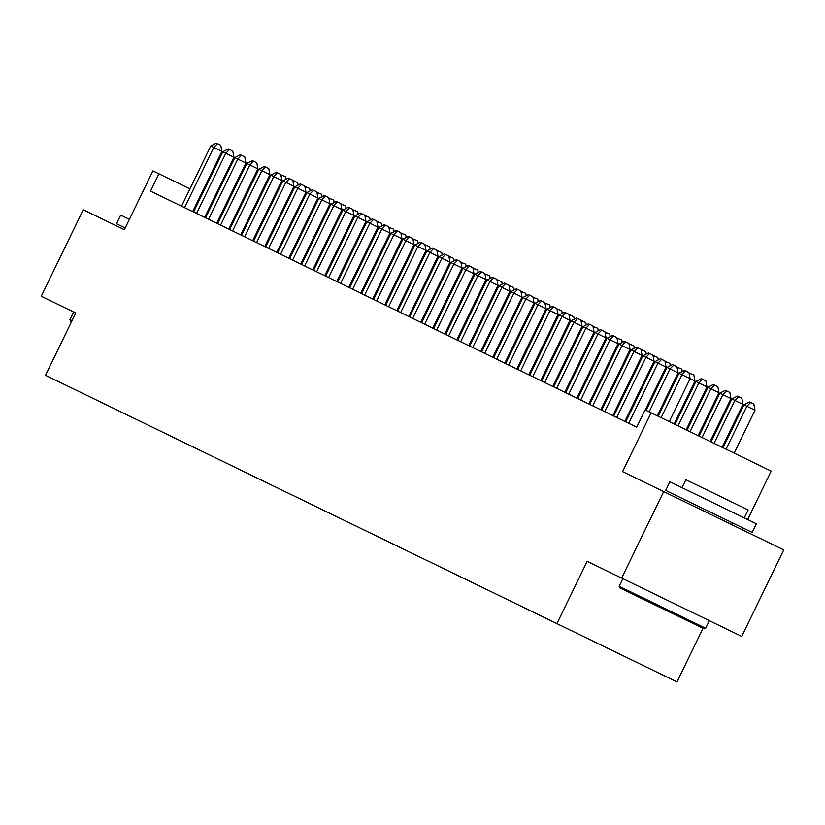 <?xml version="1.0" encoding="UTF-8"?>
<svg xmlns="http://www.w3.org/2000/svg" width="825" height="825" viewBox="0 0 825 825"><rect width="100%" height="100%" fill="white"/><g stroke="black" fill="none" stroke-linecap="round" stroke-linejoin="round"><path stroke-width="1.24" d="M742.634 529.918L743.469 528.196M747.677 519.544L771.2 471.096L645.119 409.881L636.714 427.185L150.532 191.101L158.936 173.797L152.934 170.888L124.369 229.711L83.253 209.746L41.25 296.247L75.766 313.005L45.519 375.293L676.985 681.914L703.034 628.279M621.668 578.088L741.747 636.395L783.75 549.883L663.671 491.587L621.668 578.088L587.163 561.33L556.916 623.607M635.642 426.659L636.714 427.185M651.121 412.799L622.555 471.622L663.671 491.587M201.97 194.7L201.083 194.267M189.967 188.873L158.936 173.797M634.136 404.549L633.249 404.116M622.132 398.712L621.246 398.289M610.129 392.886L609.232 392.452M598.125 387.059L597.228 386.626M586.121 381.233L585.224 380.799M574.118 375.396L573.22 374.973M562.103 369.569L561.217 369.136M550.1 363.743L549.213 363.309M538.096 357.916L537.209 357.483M526.092 352.079L525.205 351.656M514.088 346.252L513.202 345.819M502.085 340.426L501.198 339.993M490.081 334.599L489.194 334.166M478.077 328.773L477.19 328.34M466.073 322.936L465.176 322.503M454.07 317.109L453.173 316.676M442.066 311.283L441.169 310.85M430.062 305.456L429.165 305.023M418.048 299.619L417.161 299.186M406.044 293.793L405.157 293.36M394.041 287.966L393.154 287.533M382.037 282.14L381.15 281.707M370.033 276.303L369.146 275.87M358.029 270.476L357.142 270.043M346.026 264.65L345.139 264.217M334.022 258.823L333.135 258.39M322.018 252.986L321.131 252.553M310.014 247.16L309.117 246.727M298.011 241.333L297.113 240.9M286.007 235.507L285.11 235.073M274.003 229.67L273.106 229.237M261.989 223.843L261.102 223.41M249.985 218.017L249.098 217.583M237.982 212.19L237.095 211.757M225.978 206.353L225.091 205.92M213.974 200.527L213.087 200.093M192.679 211.571L221.915 151.357L213.799 147.417L184.563 207.632M210.798 145.963L216.315 143.086L217.522 143.663L213.799 147.417L210.798 145.963L181.562 206.167M217.522 143.663L220.76 145.241L221.915 151.357M674.138 423.968L694.98 381.067L281.933 180.51L252.697 240.714M280.861 174.787L285.667 176.756L286.131 179.211M282.428 175.178L281.17 176.447M71.558 321.657L70.476 321.131L69.95 319.595L72.064 320.616M125.214 227.978L116.49 223.74L120.687 215.088L129.412 219.326M69.95 319.595L73.642 311.974L75.766 313.005M705.653 628.279L704.117 628.815L622.308 589.091L619.688 587.812L619.152 586.276L705.653 628.279L709.356 620.668M669.9 481.779L756.401 523.782L752.204 532.424L665.692 490.421L669.9 481.779M682.007 487.657L685.874 479.696L748.151 509.943L744.284 517.894M204.682 217.398L233.918 157.193L225.803 153.254L196.567 213.458M222.802 151.79L228.319 148.912L229.525 149.5L225.803 153.254L222.802 151.79L193.566 211.994M229.525 149.5L232.774 151.068L233.918 157.193M216.686 223.224L245.922 163.02L237.806 159.081L208.581 219.285M234.805 157.616L240.333 154.739L241.529 155.327L237.806 159.081L234.805 157.616L205.569 217.831M241.529 155.327L244.778 156.905L245.922 163.02M228.69 229.051L257.926 168.847L249.81 164.907L220.584 225.112M246.809 163.453L252.337 160.576L253.533 161.153L249.81 164.907L246.809 163.453L217.583 223.657M253.533 161.153L256.781 162.731L257.926 168.847M240.694 234.888L269.93 174.673L261.824 170.734L232.588 230.948M258.823 169.28L264.34 166.403L265.537 166.98L261.824 170.734L258.823 169.28L229.587 229.484M265.537 166.98L268.785 168.558L269.93 174.673M292.865 180.613L297.67 182.583L298.134 185.047M294.432 181.015L293.174 182.273M304.868 186.45L309.674 188.42L310.138 190.874M306.436 186.842L305.188 188.1M316.872 192.277L321.688 194.246L322.142 196.701M318.44 192.668L317.192 193.937M328.876 198.103L333.692 200.073L334.146 202.527M330.443 198.495L329.196 199.763M277.54 172.817L273.828 176.571L270.827 175.106L276.344 172.229L280.789 174.384L281.933 180.51L273.828 176.571L244.592 236.775M241.591 235.311L270.827 175.106M340.89 203.93L345.696 205.899L346.149 208.364M342.447 204.332L341.199 205.59M253.595 241.148L282.831 180.933L288.348 178.056L289.544 178.643L285.832 182.397L256.596 242.602M289.544 178.643L292.793 180.221L293.937 186.337L264.712 246.541M352.894 209.767L357.699 211.736L358.163 214.191M354.451 210.158L353.203 211.417M265.598 246.974L294.834 186.77L300.352 183.892L301.548 184.47L297.835 188.224L268.599 248.428M301.548 184.47L304.796 186.048L305.951 192.163L276.715 252.368M364.897 215.593L369.703 217.563L370.167 220.017M366.455 215.985L365.207 217.253M277.602 252.801L306.838 192.596L312.355 189.719L313.552 190.297L309.839 194.05L280.603 254.265M313.552 190.297L316.8 191.874L317.955 197.99L288.719 258.204M376.901 221.42L381.707 223.389L382.171 225.844M378.458 221.812L377.211 223.08M289.606 258.627L318.842 198.423L324.359 195.546L325.555 196.133L321.843 199.887L292.607 260.092M325.555 196.133L328.804 197.701L329.959 203.827L300.723 264.031M388.905 227.246L393.711 229.216L394.175 231.681M390.462 227.648L389.214 228.907M301.61 264.464L330.846 204.249L336.363 201.372L337.569 201.96L333.847 205.714L304.611 265.918M337.569 201.96L340.808 203.538L341.963 209.653L312.727 269.858M400.909 233.083L405.714 235.053L406.178 237.507M402.466 233.475L401.218 234.733M313.613 270.291L342.849 210.086L348.367 207.209L349.573 207.787L345.85 211.54L316.614 271.745M349.573 207.787L352.811 209.364L353.966 215.48L324.73 275.684M412.912 238.91L417.718 240.879L418.182 243.334M414.47 239.302L413.222 240.57M325.617 276.117L354.853 215.913L360.37 213.036L361.577 213.613L357.854 217.367L328.618 277.582M361.577 213.613L364.815 215.191L365.97 221.306L336.734 281.521M424.916 244.736L429.722 246.706L430.186 249.16M426.484 245.128L425.226 246.397M337.621 281.944L366.857 221.739L372.374 218.862L373.581 219.45L369.858 223.204L340.622 283.408M373.581 219.45L376.819 221.017L377.974 227.143L348.738 287.347M436.92 250.563L441.726 252.532L442.19 254.997M438.488 250.965L437.229 252.223M349.625 287.781L378.861 227.566L384.378 224.689L385.584 225.277L381.862 229.03L352.626 289.235M385.584 225.277L388.833 226.854L389.978 232.97L360.742 293.174M448.924 256.4L453.729 258.369L454.193 260.824M450.491 256.792L449.233 258.05M361.639 293.607L390.864 233.403L396.392 230.515L397.588 231.103L393.865 234.857L364.64 295.061M397.588 231.103L400.837 232.681L401.981 238.796L372.745 299.001M460.927 262.226L465.733 264.196L466.197 266.65M462.495 262.618L461.247 263.887M373.642 299.434L402.878 239.229L408.396 236.352L409.592 236.93L405.879 240.683L376.643 300.898M409.592 236.93L412.84 238.507L413.985 244.623L384.749 304.838M472.931 268.053L477.747 270.022L478.201 272.477M474.499 268.445L473.251 269.713M385.646 305.26L414.882 245.056L420.399 242.179L421.596 242.767L417.883 246.51L388.647 306.725M421.596 242.767L424.844 244.334L425.989 250.46L396.753 310.664M484.945 273.879L489.751 275.849L490.205 278.314M486.502 274.282L485.255 275.54M397.65 311.097L426.886 250.882L432.403 248.005L433.599 248.593L429.887 252.347L400.651 312.551M433.599 248.593L436.848 250.171L437.993 256.286L408.767 316.491M496.949 279.716L501.755 281.686L502.208 284.14M498.506 280.108L497.258 281.366M409.654 316.924L438.89 256.719L444.407 253.832L445.603 254.42L441.891 258.173L412.655 318.378M445.603 254.42L448.852 255.998L449.996 262.113L420.771 322.317M508.953 285.543L513.758 287.512L514.222 289.967M510.51 285.935L509.262 287.203M421.657 322.75L450.893 262.546L456.411 259.669L457.607 260.246L453.894 264L424.658 324.204M457.607 260.246L460.855 261.824L462.01 267.939L432.774 328.154M520.957 291.369L525.762 293.339L526.226 295.793M522.514 291.761L521.266 293.03M433.661 328.577L462.897 268.373L468.414 265.495L469.611 266.083L465.898 269.827L436.662 330.041M469.611 266.083L472.859 267.651L474.014 273.766L444.778 333.981M532.96 297.196L537.766 299.166L538.23 301.63M534.518 297.598L533.27 298.856M445.665 334.414L474.901 274.199L480.418 271.322L481.625 271.91L477.902 275.663L448.666 335.868M481.625 271.91L484.863 273.488L486.018 279.603L456.782 339.807M544.964 303.033L549.77 305.002L550.234 307.457M546.521 303.425L545.273 304.683M457.669 340.24L486.905 280.036L492.422 277.148L493.628 277.736L489.906 281.49L460.67 341.694M493.628 277.736L496.867 279.314L498.022 285.429L468.786 345.634M556.968 308.859L561.773 310.829L562.238 313.283M558.525 309.251L557.277 310.52M469.673 346.067L498.908 285.863L504.426 282.985L505.632 283.563L501.909 287.317L472.673 347.521M505.632 283.563L508.87 285.141L510.025 291.256L480.789 351.46M568.972 314.686L573.777 316.656L574.241 319.11M570.539 315.078L569.281 316.346M481.676 351.893L510.912 291.689L516.429 288.812L517.636 289.389L513.913 293.143L484.677 353.358M517.636 289.389L520.874 290.967L522.029 297.082L492.793 357.297M580.975 320.512L585.781 322.482L586.245 324.947M582.543 320.915L581.285 322.173M493.68 357.73L522.916 297.516L528.433 294.638L529.64 295.226L525.917 298.98L496.681 359.184M529.64 295.226L532.888 296.804L534.033 302.919L504.797 363.124M592.979 326.349L597.785 328.319L598.249 330.773M594.547 326.741L593.288 327.999M505.684 363.557L534.92 303.353L540.447 300.465L541.643 301.053L537.921 304.807L508.695 365.011M541.643 301.053L544.892 302.631L546.037 308.746L516.801 368.95M604.983 332.176L609.788 334.146L610.252 336.6M606.55 332.568L605.303 333.836M517.698 369.383L546.923 309.179L552.451 306.302L553.647 306.879L549.924 310.633L520.699 370.838M553.647 306.879L556.896 308.457L558.04 314.573L528.804 374.777M616.987 338.002L621.803 339.972L622.256 342.427M618.554 338.394L617.306 339.663M529.702 375.21L558.938 315.006L564.455 312.128L565.651 312.706L561.938 316.46L532.702 376.674M565.651 312.706L568.899 314.284L570.044 320.399L540.808 380.614M628.99 343.829L633.806 345.799L634.26 348.253M630.558 344.231L629.31 345.489M541.705 381.047L570.941 320.832L576.458 317.955L577.655 318.543L573.942 322.297L544.706 382.501M577.655 318.543L580.903 320.121L582.048 326.236L552.812 386.44M641.004 349.666L645.81 351.636L646.264 354.09M642.562 350.058L641.314 351.316M553.709 386.873L582.945 326.669L588.462 323.782L589.658 324.369L585.946 328.123L556.71 388.327M589.658 324.369L592.907 325.947L594.052 332.062L564.826 392.267M653.008 355.493L657.814 357.462L658.278 359.917M654.565 355.884L653.317 357.142M565.713 392.7L594.949 332.496L600.466 329.618L601.662 330.196L597.95 333.95L568.714 394.154M601.662 330.196L604.911 331.774L606.066 337.889L576.83 398.093M665.012 361.319L669.817 363.289L670.282 365.743M666.569 361.711L665.321 362.979M577.717 398.527L606.952 338.322L612.47 335.445L613.666 336.022L609.953 339.776L580.717 399.991M613.666 336.022L616.914 337.6L618.069 343.716L588.833 403.93M677.016 367.146L681.821 369.115L682.285 371.57M678.573 367.548L677.325 368.806M589.72 404.363L618.956 344.149L624.473 341.272L625.67 341.859L621.957 345.613L592.721 405.817M625.67 341.859L628.918 343.437L630.073 349.552L600.837 409.757M689.019 372.983L693.825 374.952L694.98 381.067M690.577 373.374L689.329 374.632M601.724 410.19L630.96 349.986L636.477 347.098L637.684 347.686L633.961 351.44L604.725 411.644M637.684 347.686L640.922 349.264L642.077 355.379L612.841 415.583M686.142 429.804L706.984 386.894L695.867 381.501L675.036 424.401M678.037 425.865L698.868 382.955L702.58 379.201L705.829 380.779L706.984 386.894M695.867 381.501L701.384 378.623L702.58 379.201M613.728 416.017L642.964 355.812L648.481 352.935L649.688 353.512L645.965 357.266L616.729 417.471M649.688 353.512L652.926 355.09L654.081 361.206L624.845 421.41M698.146 435.631L718.988 392.721L707.871 387.327L687.039 430.238M690.04 431.692L710.872 388.781L714.584 385.028L717.833 386.605L718.988 392.721M707.871 387.327L713.388 384.45L714.584 385.028M625.732 421.843L654.967 361.639L660.485 358.762L661.691 359.339L657.968 363.093L628.732 423.308M661.691 359.339L664.929 360.917L666.084 367.032L645.253 409.942M710.15 441.457L730.991 398.558L719.874 393.154L699.043 436.064M702.044 437.518L722.875 394.618L726.598 390.864L729.836 392.432L730.991 398.558M719.874 393.154L725.392 390.277L726.598 390.864M646.14 410.376L666.971 367.465L672.488 364.588L673.695 365.176L669.972 368.93L649.141 411.83M673.695 365.176L676.933 366.754L678.088 372.869L657.257 415.769M722.164 447.284L742.995 404.384L731.878 398.98L711.047 441.891M714.048 443.345L734.879 400.445L738.602 396.691L741.84 398.269L742.995 404.384M731.878 398.98L737.395 396.103L738.602 396.691M658.144 416.202L678.975 373.302L684.492 370.415L685.699 371.002L681.976 374.756L661.145 417.667M685.699 371.002L688.947 372.58L690.092 378.696L669.261 421.606M734.167 453.121L754.999 410.211L743.882 404.817L723.051 447.717M726.052 449.182L746.883 406.271L750.606 402.517L753.844 404.095L754.999 410.211M743.882 404.817L749.399 401.94L750.606 402.517M622.854 578.655L619.152 586.276M685.42 500.002L684.575 501.734M732.476 522.854L731.641 524.587"/></g></svg>
